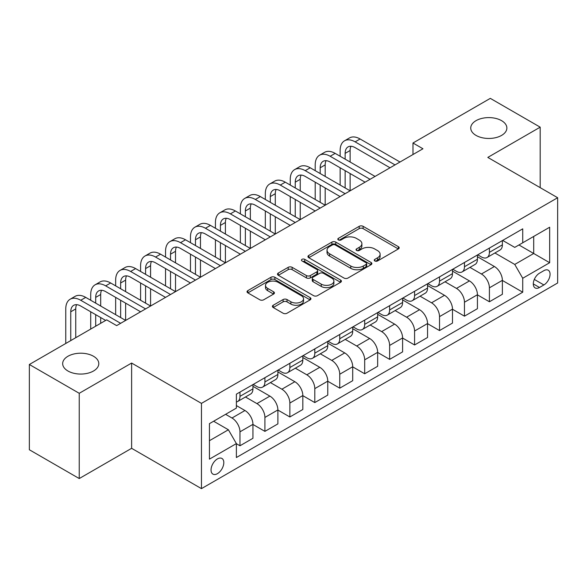 <?xml version="1.0" encoding="UTF-8"?>
<svg xmlns="http://www.w3.org/2000/svg" width="587" height="587" viewBox="0 0 587 587"><rect width="100%" height="100%" fill="white"/><g stroke="black" fill="none" stroke-linecap="round" stroke-linejoin="round"><path stroke-width="0.88" d="M374.822 260.958A1.937 1.123 0 0 0 377.566 260.958L398.375 248.939A2.774 1.6 0 0 0 399.189 247.809A2.774 1.6 0 0 0 398.375 246.679L363.118 226.325A2.774 1.6 0 0 0 359.2 226.325L338.391 238.344A1.937 1.123 0 0 0 337.818 239.136A1.937 1.123 0 0 0 338.391 239.922A1.937 1.123 0 0 0 341.135 239.922L343.828 238.366A8.864 5.114 0 0 1 356.36 238.366L359.295 240.068A8.864 5.114 0 0 1 361.893 243.686A8.864 5.114 0 0 1 359.295 247.303L356.603 248.859A1.937 1.123 0 0 0 356.038 249.651A1.937 1.123 0 0 0 356.603 250.444A1.937 1.123 0 0 0 359.347 250.444L362.04 248.888A8.864 5.114 0 0 1 374.579 248.888L377.514 250.583A8.864 5.114 0 0 1 380.112 254.2A8.864 5.114 0 0 1 377.514 257.818L374.822 259.373A1.937 1.123 0 0 0 374.257 260.166A1.937 1.123 0 0 0 374.822 260.958L374.822 259.373M93.502 356.258A18.058 10.427 0 0 0 73.823 353.998A18.058 10.427 0 0 0 62.67 363.632A18.058 10.427 0 0 0 67.96 371.006A18.058 10.427 0 0 0 87.646 373.266A18.058 10.427 0 0 0 98.792 363.632A18.058 10.427 0 0 0 93.502 356.258M501.577 120.658A18.058 10.427 0 0 0 481.898 118.398A18.058 10.427 0 0 0 470.745 128.032A18.058 10.427 0 0 0 476.035 135.406A18.058 10.427 0 0 0 495.722 137.666A18.058 10.427 0 0 0 506.867 128.032A18.058 10.427 0 0 0 501.577 120.658M217.425 473.658A9.032 5.217 120 0 0 223.324 465.696A9.032 5.217 120 0 0 221.937 458.462A9.032 5.217 120 0 0 217.425 458.909A9.032 5.217 120 0 0 211.525 466.87A9.032 5.217 120 0 0 212.905 474.105A9.032 5.217 120 0 0 217.425 473.658M273.212 305.262A2.774 1.6 0 0 0 272.405 306.392A2.774 1.6 0 0 0 273.212 307.522L283.103 313.231A2.774 1.6 0 0 0 287.021 313.231L310.134 299.884A2.774 1.6 0 0 0 310.949 298.754A2.774 1.6 0 0 0 310.134 297.624L274.877 277.269A2.774 1.6 0 0 0 270.959 277.269L247.853 290.616A2.774 1.6 0 0 0 247.039 291.746A2.774 1.6 0 0 0 247.853 292.876L259.799 299.774A2.774 1.6 0 0 0 263.717 299.774L273.608 294.065A2.774 1.6 0 0 0 274.415 292.935A2.774 1.6 0 0 0 273.608 291.805L267.679 288.378A7.411 4.278 0 0 1 265.515 285.355A7.411 4.278 0 0 1 270.086 281.4A7.411 4.278 0 0 1 278.157 282.332L301.373 295.731A7.411 4.278 0 0 1 303.538 298.754A7.411 4.278 0 0 1 298.966 302.709A7.411 4.278 0 0 1 290.895 301.784L287.021 299.546A2.774 1.6 0 0 0 283.103 299.546L273.212 305.262L273.212 307.522M131.62 363.052L79.238 393.297L29.35 364.498L29.35 449.752L79.238 478.552L131.62 448.314L201.458 488.633L201.458 403.379L131.62 363.052L131.62 448.314M540.187 187.649L540.187 127.166L487.812 157.411L557.65 197.731L201.458 403.379M540.187 127.166L490.306 98.367L412.977 143.008L412.977 154.528M29.35 364.498L106.673 319.856L116.652 325.616L422.956 148.768L412.977 143.008M344.019 278.062A2.774 1.6 0 0 0 347.937 278.062L371.05 264.715A2.774 1.6 0 0 0 371.865 263.585A2.774 1.6 0 0 0 371.05 262.455L335.793 242.101A2.774 1.6 0 0 0 331.875 242.101L308.762 255.448A2.774 1.6 0 0 0 307.955 256.578A2.774 1.6 0 0 0 308.762 257.708L344.019 278.062M302.782 261.376A1.937 1.123 0 0 1 304.748 261.648L304.748 259.344L340.592 280.043A2.774 1.6 0 0 1 341.407 281.173A2.774 1.6 0 0 1 340.592 282.303L317.479 295.65A2.774 1.6 0 0 1 313.561 295.65L278.304 275.288L278.304 273.028A2.774 1.6 0 0 0 277.497 274.158A2.774 1.6 0 0 0 278.304 275.288M278.304 273.028L288.202 267.32A2.774 1.6 0 0 1 292.113 267.32L306.414 275.574A2.774 1.6 0 0 0 310.332 275.574L316.892 271.788A2.774 1.6 0 0 0 317.706 270.658A2.774 1.6 0 0 0 316.892 269.521L302.004 260.929A1.937 1.123 0 0 1 301.439 260.136A1.937 1.123 0 0 1 302.635 259.102A1.937 1.123 0 0 1 304.748 259.344M543.885 270.658L539.49 273.197A8.746 5.048 120 0 0 533.774 280.902A8.746 5.048 120 0 0 535.117 287.916A8.746 5.048 120 0 0 539.49 287.483L543.885 284.944A8.746 5.048 120 0 0 549.593 277.24A8.746 5.048 120 0 0 548.258 270.225A8.746 5.048 120 0 0 543.885 270.658M201.458 488.633L557.65 282.985L557.65 197.731M502.677 240.421L514.748 247.391L522.731 242.783L522.731 228.842L236.378 394.163L236.378 408.104L209.442 423.653L209.442 459.137L236.378 443.589L236.378 457.53L522.731 292.201L522.731 278.267L514.748 264.436L494.907 252.982M522.731 242.783L549.667 227.228L549.667 262.712L522.731 278.267M79.238 393.297L79.238 478.552M518.937 244.97L533.708 253.496L533.708 236.444L549.667 227.228M514.748 264.436L533.708 253.496L549.667 262.712M209.442 440.705L228.394 429.765L213.631 421.239M236.378 443.699L239.973 445.775L239.973 431.834A11.285 6.516 -120 0 0 231.99 418.01L225.606 414.327M239.973 445.775L252.946 438.284L252.946 424.35A11.285 6.516 -120 0 0 244.962 410.518L236.378 405.566M252.946 424.46L264.913 431.372L264.913 417.438A11.285 6.516 -120 0 0 256.93 403.607L245.476 396.995M264.913 431.372L277.886 423.887L277.886 409.946A11.285 6.516 -120 0 0 269.903 396.122L252.946 386.327M277.886 410.064L289.861 416.975L289.861 403.034A11.285 6.516 -120 0 0 281.877 389.21L270.416 382.592M289.861 416.975L302.826 409.484L302.826 395.543A11.285 6.516 -120 0 0 294.85 381.719L277.886 371.931M302.826 395.66L314.801 402.572L314.801 388.631A11.285 6.516 -120 0 0 306.818 374.807L295.356 368.188M314.801 402.572L327.773 395.088L327.773 381.146A11.285 6.516 -120 0 0 319.79 367.323L302.826 357.527M327.773 381.257L339.748 388.168L339.748 374.235A11.285 6.516 -120 0 0 331.765 360.403L320.304 353.792M339.748 388.168L352.714 380.684L352.714 366.743A11.285 6.516 -120 0 0 344.73 352.919L327.773 343.124M352.714 366.86L364.688 373.772L364.688 359.831A11.285 6.516 -120 0 0 356.705 346.007L345.244 339.389M364.688 373.772L377.661 366.281L377.661 352.339A11.285 6.516 -120 0 0 369.678 338.516L352.714 328.727M377.661 352.457L389.629 359.369L389.629 345.427A11.285 6.516 -120 0 0 381.653 331.604L370.192 324.985M389.629 359.369L402.601 351.884L402.601 337.943A11.285 6.516 -120 0 0 394.618 324.119L377.661 314.324M402.601 338.053L414.576 344.973L414.576 331.031A11.285 6.516 -120 0 0 406.593 317.207L395.132 310.589M414.576 344.973L427.549 337.481L427.549 323.54A11.285 6.516 -120 0 0 419.566 309.716L402.601 299.92M427.549 323.657L439.516 330.569L439.516 316.628A11.285 6.516 -120 0 0 431.533 302.804L420.079 296.186M439.516 330.569L452.489 323.077L452.489 309.136A11.285 6.516 -120 0 0 444.506 295.312L427.549 285.524M452.489 309.254L464.464 316.166L464.464 302.224A11.285 6.516 -120 0 0 456.481 288.4L445.019 281.782M464.464 316.166L477.429 308.681L477.429 294.74A11.285 6.516 -120 0 0 469.453 280.916L452.489 271.121M477.429 294.857L489.404 301.769L489.404 287.828A11.285 6.516 -120 0 0 481.421 274.004L469.96 267.386M489.404 301.769L502.377 294.278L502.377 280.337A11.285 6.516 -120 0 0 494.393 266.513L477.429 256.717M477.73 254.817L481.421 256.952A11.285 6.516 -120 0 0 487.071 257.51A11.285 6.516 -120 0 0 489.404 252.344L489.404 248.081M452.79 269.22L456.481 271.348A11.285 6.516 -120 0 0 462.123 271.913A11.285 6.516 -120 0 0 464.464 266.74L464.464 262.477M427.842 283.624L431.533 285.752A11.285 6.516 -120 0 0 437.183 286.309A11.285 6.516 -120 0 0 439.516 281.144L439.516 276.881M402.902 298.02L406.593 300.155A11.285 6.516 -120 0 0 412.235 300.713A11.285 6.516 -120 0 0 414.576 295.547L414.576 291.284M377.955 312.423L381.653 314.551A11.285 6.516 -120 0 0 387.295 315.116A11.285 6.516 -120 0 0 389.629 309.943L389.629 305.68M353.014 326.827L356.705 328.955A11.285 6.516 -120 0 0 362.348 329.512A11.285 6.516 -120 0 0 364.688 324.347L364.688 320.084M328.074 341.223L331.765 343.358A11.285 6.516 -120 0 0 337.408 343.916A11.285 6.516 -120 0 0 339.748 338.75L339.748 334.487M303.127 355.627L306.818 357.754A11.285 6.516 -120 0 0 312.46 358.312A11.285 6.516 -120 0 0 314.801 353.147L314.801 348.883M278.187 370.023L281.877 372.158A11.285 6.516 -120 0 0 287.52 372.716A11.285 6.516 -120 0 0 289.861 367.55L289.861 363.287M253.239 384.426L256.93 386.562A11.285 6.516 -120 0 0 262.58 387.119A11.285 6.516 -120 0 0 264.913 381.954L264.913 377.69M502.377 280.454L522.731 292.201M487.071 257.51L500.036 250.018A11.285 6.516 -120 0 0 502.377 244.852L502.377 240.589M462.123 271.913L475.096 264.421A11.285 6.516 -120 0 0 477.429 259.256L477.429 254.993M437.183 286.309L450.148 278.825A11.285 6.516 -120 0 0 452.489 273.652L452.489 269.389M412.235 300.713L425.208 293.221A11.285 6.516 -120 0 0 427.549 288.056L427.549 283.792M387.295 315.116L400.268 307.625A11.285 6.516 -120 0 0 402.601 302.459L402.601 298.196M362.348 329.512L375.32 322.028A11.285 6.516 -120 0 0 377.661 316.855L377.661 312.592M337.408 343.916L350.38 336.424A11.285 6.516 -120 0 0 352.714 331.259L352.714 326.996M312.46 358.312L325.433 350.828A11.285 6.516 -120 0 0 327.773 345.662L327.773 341.399M287.52 372.716L300.493 365.231A11.285 6.516 -120 0 0 302.826 360.058L302.826 355.795M262.58 387.119L275.545 379.628A11.285 6.516 -120 0 0 277.886 374.462L277.886 370.199M236.378 401.978A11.285 6.516 -120 0 0 237.632 401.515L250.605 394.031A11.285 6.516 -120 0 0 252.946 388.865L252.946 384.602M237.632 401.515A11.285 6.516 -120 0 0 239.973 396.35L239.973 392.087M228.394 429.765L236.378 443.589M375.599 261.23L377.514 260.122A8.864 5.114 0 0 0 380.112 256.504L380.112 254.2M361.893 243.686L361.893 245.99A8.864 5.114 0 0 1 359.295 249.607L357.38 250.715M398.338 248.961L363.118 228.629A2.774 1.6 0 0 0 359.2 228.629L339.161 240.2M371.013 264.737L335.793 244.405A2.774 1.6 0 0 0 331.875 244.405L308.799 257.73M366.156 264.377A1.937 1.123 0 0 0 366.721 263.585A1.937 1.123 0 0 0 366.156 262.793L335.206 244.926A1.937 1.123 0 0 0 332.462 244.926L329.623 246.569A8.864 5.114 0 0 0 327.025 250.187A8.864 5.114 0 0 0 329.623 253.804L350.777 266.021A8.864 5.114 0 0 0 363.316 266.021L366.156 264.377L366.156 266.681A1.937 1.123 0 0 0 366.721 265.889L366.721 263.585M327.025 250.187L327.025 252.491A8.864 5.114 0 0 0 329.623 256.108L329.623 253.804M366.156 266.681L363.316 268.325A8.864 5.114 0 0 1 350.777 268.325L329.623 256.108M278.341 275.31L288.202 269.624L288.202 267.32M317.706 270.658L317.706 272.962A2.774 1.6 0 0 1 316.892 274.092L310.332 277.878A2.774 1.6 0 0 1 306.414 277.878L292.113 269.624A2.774 1.6 0 0 0 288.202 269.624M304.748 261.648L340.555 282.325M321.25 284.137A7.411 4.278 0 0 0 329.329 285.069A7.411 4.278 0 0 0 333.9 281.114A7.411 4.278 0 0 0 331.728 278.091L323.554 273.366A2.774 1.6 0 0 0 319.636 273.366L313.076 277.159A2.774 1.6 0 0 0 312.262 278.289A2.774 1.6 0 0 0 313.076 279.419L321.25 284.137L321.25 286.441A7.411 4.278 0 0 0 329.329 287.373A7.411 4.278 0 0 0 333.9 283.418L333.9 281.114M312.262 278.289L312.262 280.593A2.774 1.6 0 0 0 313.076 281.723L313.076 279.419M321.25 286.441L313.076 281.723M303.538 298.754L303.538 301.058A7.411 4.278 0 0 1 298.966 305.013A7.411 4.278 0 0 1 290.895 304.088L287.021 301.85A2.774 1.6 0 0 0 283.103 301.85L273.248 307.544M265.515 285.355L265.515 287.659A7.411 4.278 0 0 0 267.679 290.682L267.679 288.378M273.571 294.087L267.679 290.682M310.097 299.906L274.877 279.573A2.774 1.6 0 0 0 270.959 279.573L247.89 292.898M340.144 156.259L340.144 150.499A21.169 12.217 60 0 1 344.525 140.807L349.514 137.93A21.169 12.217 60 0 1 360.095 138.98L400.011 162.019M344.525 140.807A21.169 12.217 60 0 1 355.113 141.856L395.022 164.903M390.032 167.779L355.113 147.616A14.11 8.145 -120 0 0 348.054 146.919A14.11 8.145 -120 0 0 345.134 153.376L345.134 159.136M351.004 146.266A14.11 8.145 -120 0 0 350.123 150.499L350.123 162.019M345.134 170.663L345.134 187.943M350.123 173.539L350.123 190.819L310.215 167.779L305.225 170.663L345.134 193.703M340.144 185.059L340.144 167.779M315.204 170.663L315.204 164.903A21.169 12.217 60 0 1 319.585 155.21L324.574 152.334A21.169 12.217 60 0 1 335.155 153.376L375.064 176.423M319.585 155.21A21.169 12.217 60 0 1 330.165 156.259L370.074 179.299M365.085 182.183L330.165 162.019A14.11 8.145 -120 0 0 323.114 161.322A14.11 8.145 -120 0 0 320.186 167.779L320.186 173.539M326.064 160.669A14.11 8.145 -120 0 0 325.176 164.903L325.176 176.423M320.186 185.059L320.186 202.339M325.176 187.943L325.176 205.223L285.267 182.183L280.278 185.059L320.186 208.099M315.204 199.463L315.204 182.183M340.144 196.579L305.225 176.423A14.11 8.145 -120 0 0 298.167 175.718A14.11 8.145 -120 0 0 295.246 182.183L295.246 187.943M301.116 175.073A14.11 8.145 -120 0 0 300.236 179.299L300.236 190.819M295.246 199.463L295.246 216.742M300.236 202.339L300.236 219.626L260.327 196.579L255.338 199.463L295.246 222.502M290.257 213.866L290.257 196.579M290.257 185.059L290.257 179.299A21.169 12.217 60 0 1 294.637 169.614A21.169 12.217 60 0 1 305.225 170.663M294.637 169.614L299.627 166.73A21.169 12.217 60 0 1 310.215 167.779M315.197 210.982L280.278 190.819A14.11 8.145 -120 0 0 273.226 190.122A14.11 8.145 -120 0 0 270.306 196.579L270.306 202.339M276.176 189.469A14.11 8.145 -120 0 0 275.288 193.703L275.288 205.223M270.306 213.866L270.306 231.146M275.288 216.742L275.288 234.022L235.38 210.982L230.39 213.866L270.306 236.906M265.317 228.262L265.317 210.982M265.317 199.463L265.317 193.703A21.169 12.217 60 0 1 269.697 184.01A21.169 12.217 60 0 1 280.278 185.059M269.697 184.01L274.687 181.134A21.169 12.217 60 0 1 285.267 182.183M290.257 225.386L255.338 205.223A14.11 8.145 -120 0 0 248.279 204.525A14.11 8.145 -120 0 0 245.359 210.982L245.359 216.742M251.229 203.872A14.11 8.145 -120 0 0 250.348 208.099L250.348 219.626M245.359 228.262L245.359 245.542M250.348 231.146L250.348 248.426L210.44 225.386L205.45 228.262L245.359 251.302M240.369 242.666L240.369 225.386M240.369 213.866L240.369 208.099A21.169 12.217 60 0 1 244.757 198.413A21.169 12.217 60 0 1 255.338 199.463M244.757 198.413L249.746 195.53A21.169 12.217 60 0 1 260.327 196.579M265.317 239.782L230.39 219.626A14.11 8.145 -120 0 0 223.339 218.922A14.11 8.145 -120 0 0 220.418 225.386L220.418 231.146M226.288 218.276A14.11 8.145 -120 0 0 225.408 222.502L225.408 234.022M220.418 242.666L220.418 259.946M225.408 245.542L225.408 262.822L185.492 239.782L180.51 242.666L220.418 265.706M215.429 257.062L215.429 239.782M215.429 228.262L215.429 222.502A21.169 12.217 60 0 1 219.809 212.817A21.169 12.217 60 0 1 230.39 213.866M219.809 212.817L224.799 209.933A21.169 12.217 60 0 1 235.38 210.982M240.369 254.186L205.45 234.022A14.11 8.145 -120 0 0 198.399 233.325A14.11 8.145 -120 0 0 195.471 239.782L195.471 245.542M201.348 232.672A14.11 8.145 -120 0 0 200.46 236.906L200.46 248.426M195.471 257.062L195.471 274.349M200.46 259.946L200.46 277.225L160.552 254.186L155.562 257.062L195.471 280.109M190.482 271.465L190.482 254.186M190.482 242.666L190.482 236.906A21.169 12.217 60 0 1 194.869 227.213A21.169 12.217 60 0 1 205.45 228.262M194.869 227.213L199.859 224.337A21.169 12.217 60 0 1 210.44 225.386M215.429 268.589L180.51 248.426A14.11 8.145 -120 0 0 173.451 247.729A14.11 8.145 -120 0 0 170.531 254.186L170.531 259.946M176.401 247.076A14.11 8.145 -120 0 0 175.52 251.302L175.52 262.829M170.531 271.465L170.531 288.745M175.52 274.349L175.52 291.629L135.612 268.589L130.622 271.465L170.531 294.505M165.541 285.869L165.541 268.589M165.541 257.062L165.541 251.302A21.169 12.217 60 0 1 169.922 241.617A21.169 12.217 60 0 1 180.51 242.666M169.922 241.617L174.911 238.733A21.169 12.217 60 0 1 185.492 239.782M190.482 282.985L155.562 262.829A14.11 8.145 -120 0 0 148.511 262.125A14.11 8.145 -120 0 0 145.583 268.589L145.583 274.349M151.461 261.479A14.11 8.145 -120 0 0 150.573 265.706L150.573 277.225M145.583 285.869L145.583 303.149M150.573 288.745L150.573 306.025L110.664 282.985L105.675 285.869L145.583 308.909M140.594 300.265L140.594 282.985M140.594 271.465L140.594 265.706A21.169 12.217 60 0 1 144.982 256.02A21.169 12.217 60 0 1 155.562 257.062M144.982 256.02L149.971 253.136A21.169 12.217 60 0 1 160.552 254.186M165.541 297.389L130.622 277.225A14.11 8.145 -120 0 0 123.564 276.528A14.11 8.145 -120 0 0 120.643 282.985L120.643 288.745M126.513 275.875A14.11 8.145 -120 0 0 125.633 280.109L125.633 291.629M120.643 300.265L120.643 317.552M125.633 303.149L125.633 320.429L85.724 297.389L80.735 300.265L120.643 323.312M115.654 314.669L115.654 297.389M115.654 285.869L115.654 280.109A21.169 12.217 60 0 1 120.034 270.416A21.169 12.217 60 0 1 130.622 271.465M120.034 270.416L125.024 267.54A21.169 12.217 60 0 1 135.612 268.589M140.594 311.785L105.675 291.629A14.11 8.145 -120 0 0 98.623 290.932A14.11 8.145 -120 0 0 95.696 297.389L95.696 303.149M101.573 290.279A14.11 8.145 -120 0 0 100.685 294.505L100.685 306.025M95.696 314.669L95.696 326.189M100.685 317.552L100.685 323.312M90.714 329.072L90.714 311.792M90.714 300.265L90.714 294.505A21.169 12.217 60 0 1 95.094 284.82A21.169 12.217 60 0 1 105.675 285.869M95.094 284.82L100.084 281.936A21.169 12.217 60 0 1 110.664 282.985M105.675 320.429L80.735 306.025A14.11 8.145 -120 0 0 73.676 305.328A14.11 8.145 -120 0 0 70.756 311.792L70.756 340.592M76.626 304.682A14.11 8.145 -120 0 0 75.745 308.909L75.745 337.708M65.766 343.468L65.766 308.909A21.169 12.217 60 0 1 70.154 299.223A21.169 12.217 60 0 1 80.735 300.265M70.154 299.223L75.136 296.34A21.169 12.217 60 0 1 85.724 297.389M231.99 418.01L244.962 410.518M256.93 403.607L269.903 396.122M281.877 389.21L294.85 381.719M306.818 374.807L319.79 367.323M331.765 360.403L344.73 352.919M356.705 346.007L369.678 338.516M381.653 331.604L394.618 324.119M406.593 317.207L419.566 309.716M431.533 302.804L444.506 295.312M456.481 288.4L469.453 280.916M481.421 274.004L494.393 266.513M489.404 252.344L502.377 244.852M489.404 287.828L502.377 280.337M464.464 302.224L477.429 294.74M464.464 266.74L477.429 259.256M439.516 316.628L452.489 309.136M439.516 281.144L452.489 273.652M414.576 331.031L427.549 323.54M414.576 295.547L427.549 288.056M389.629 345.427L402.601 337.943M389.629 309.943L402.601 302.459M364.688 359.831L377.661 352.339M364.688 324.347L377.661 316.855M339.748 374.235L352.714 366.743M339.748 338.75L352.714 331.259M314.801 388.631L327.773 381.146M314.801 353.147L327.773 345.662M289.861 403.034L302.826 395.543M289.861 367.55L302.826 360.058M264.913 417.438L277.886 409.946M264.913 381.954L277.886 374.462M239.973 431.834L252.946 424.35M239.973 396.35L252.946 388.865M534.309 279.419L543.885 284.944M533.304 283.91L539.49 287.483M377.514 260.122L377.514 257.818M356.603 250.444L356.603 248.859M359.295 249.607L359.295 247.303M338.391 239.922L338.391 238.344M359.2 228.629L359.2 226.325M363.118 228.629L363.118 226.325M398.375 248.939L398.375 246.679M308.762 257.708L308.762 255.448M331.875 244.405L331.875 242.101M335.793 244.405L335.793 242.101M371.05 264.715L371.05 262.455M350.777 268.325L350.777 266.021M363.316 268.325L363.316 266.021M292.113 269.624L292.113 267.32M306.414 277.878L306.414 275.574M310.332 277.878L310.332 275.574M316.892 274.092L316.892 271.788M340.592 282.303L340.592 280.043M283.103 301.85L283.103 299.546M287.021 301.85L287.021 299.546M290.895 304.088L290.895 301.784M273.608 294.065L273.608 291.805M247.853 292.876L247.853 290.616M270.959 279.573L270.959 277.269M274.877 279.573L274.877 277.269M310.134 299.884L310.134 297.624M360.095 138.98L355.113 141.856M350.123 150.499L345.134 153.376M335.155 153.376L330.165 156.259M325.176 164.903L320.186 167.779M300.236 179.299L295.246 182.183M275.288 193.703L270.306 196.579M250.348 208.099L245.359 210.982M225.408 222.502L220.418 225.386M200.46 236.906L195.471 239.782M175.52 251.302L170.531 254.186M150.573 265.706L145.583 268.589M125.633 280.109L120.643 282.985M100.685 294.505L95.696 297.389M75.745 308.909L70.756 311.792"/></g></svg>
